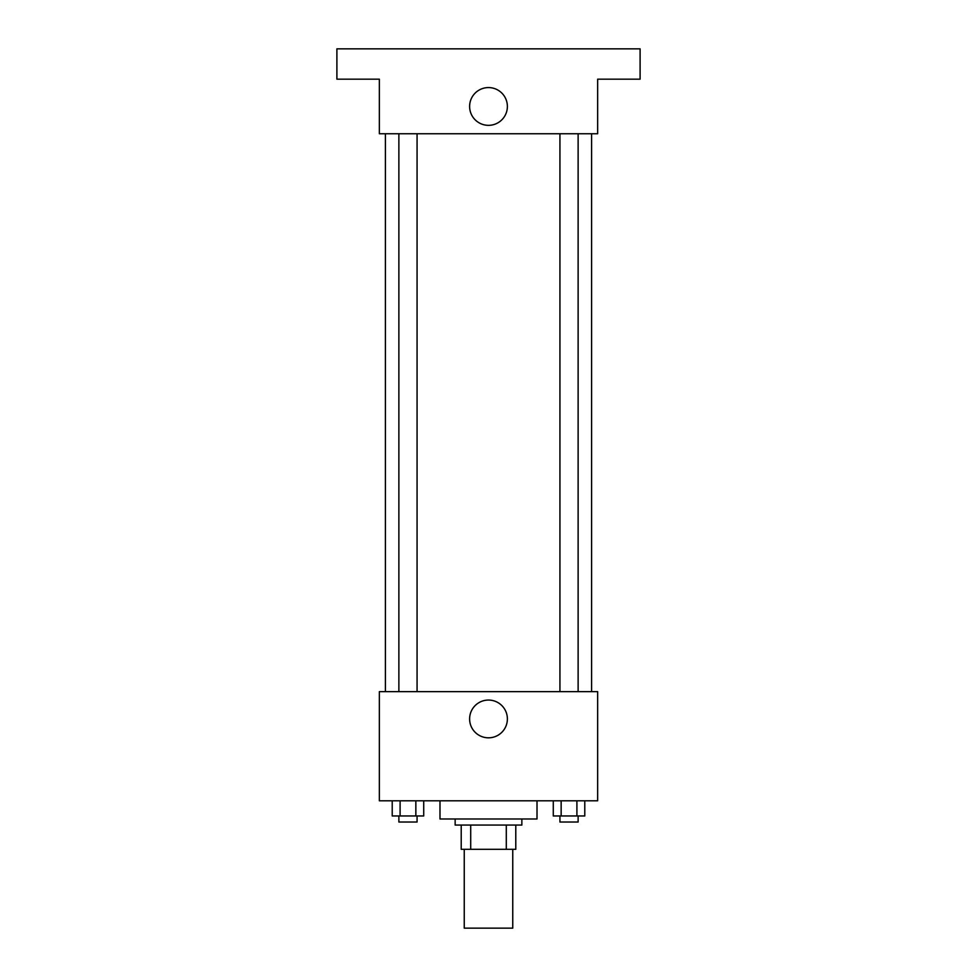 <?xml version="1.0" encoding="UTF-8"?>
<svg xmlns="http://www.w3.org/2000/svg" width="977" height="977" viewBox="0 0 977 977"><rect width="100%" height="100%" fill="white"/><g stroke="black" fill="none" stroke-linecap="round" stroke-linejoin="round"><path stroke-width="1.47" d="M464.246 849.318L464.246 928.15L512.754 928.15L512.754 849.318M506.294 825.064L506.294 849.318L461.217 849.318L461.217 825.064M506.294 849.318L515.783 849.318L515.783 825.064L515.783 849.318M521.852 818.995L521.852 825.064L455.148 825.064L455.148 818.995M470.706 825.064L470.706 849.318M439.992 800.798L439.992 818.995L537.008 818.995L537.008 800.798M597.655 800.798L379.345 800.798L379.345 691.643L597.655 691.643L597.655 800.798M507.381 718.938A18.881 18.881 0 0 1 479.06 735.29A18.881 18.881 0 0 1 479.06 702.585A18.881 18.881 0 0 1 507.381 718.938M591.586 133.751L591.586 691.643M559.931 691.643L559.931 133.751M417.069 133.751L417.069 691.643M597.655 133.751L379.345 133.751L379.345 79.174L336.894 79.174L336.894 48.85L640.106 48.85L640.106 79.174L597.655 79.174L597.655 133.751M507.381 106.456A18.881 18.881 0 0 1 479.06 122.809A18.881 18.881 0 0 1 479.06 90.104A18.881 18.881 0 0 1 507.381 106.456M584.783 800.798L584.783 815.966L553.275 815.966L553.275 800.798M576.906 800.798L576.906 815.966M561.152 800.798L561.152 815.966M578.128 815.966L578.128 822.023L559.931 822.023L559.931 815.966M423.725 800.798L423.725 815.966L392.217 815.966L392.217 800.798M415.848 800.798L415.848 815.966M400.094 800.798L400.094 815.966M417.069 815.966L417.069 822.023L398.872 822.023L398.872 815.966M385.414 133.751L385.414 691.643M578.128 691.643L578.128 133.751M398.872 133.751L398.872 691.643"/></g></svg>
